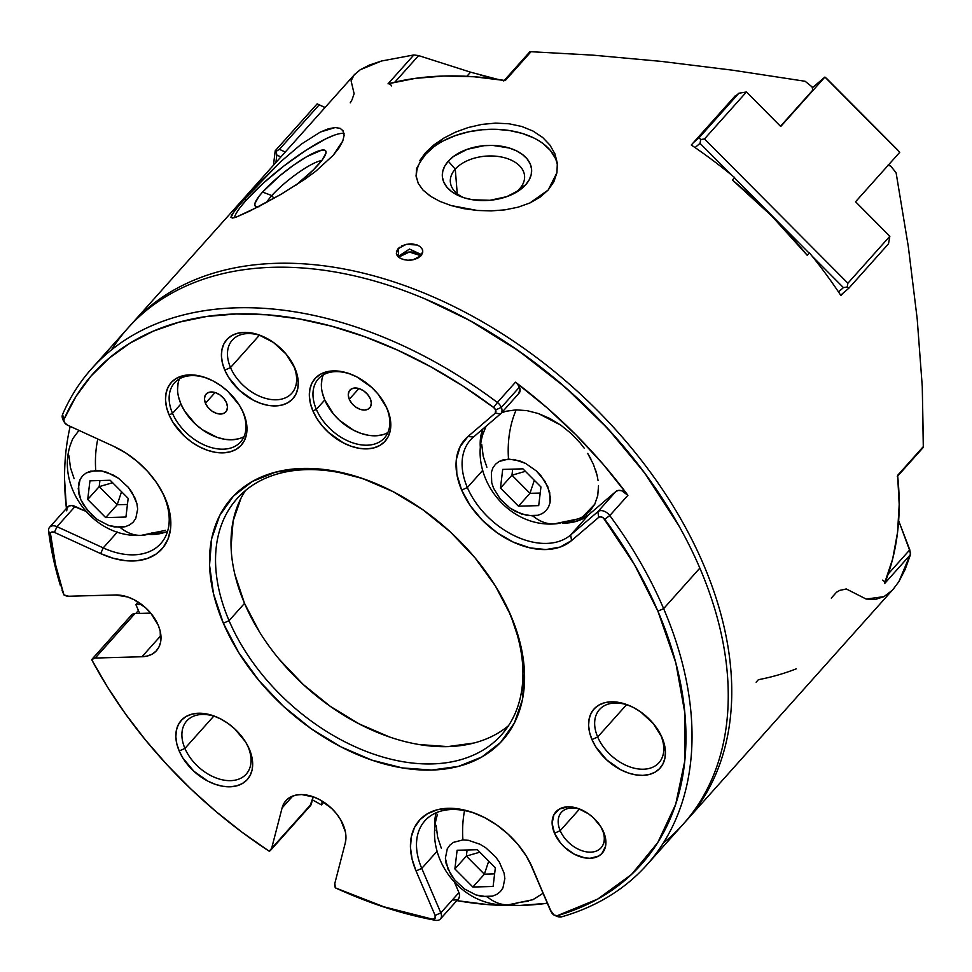<?xml version="1.0" encoding="UTF-8"?>
<svg xmlns="http://www.w3.org/2000/svg" width="972" height="972" viewBox="0 0 972 972"><rect width="100%" height="100%" fill="white"/><g stroke="black" fill="none" stroke-linecap="round" stroke-linejoin="round"><path stroke-width="1.46" d="M398.216 256.887L396.309 253.218L398.07 248.698L398.617 255.478L398.07 248.698L399.528 247.35M405.203 259.961L400.513 258.467M401.472 246.098L406.114 244.385L411.278 243.851L416.174 244.604L420.062 246.536L422.37 249.342L422.723 252.562L421.058 255.697L412.991 259.828L410.099 260.204M519.643 188.726L525.682 184.777A44.761 27.459 175.4 0 1 516.812 191.958A44.761 27.459 175.4 0 1 460.57 196.514A44.761 27.459 175.4 0 1 448.262 161.206L455.261 169.116A37.228 22.83 -4.6 0 0 463.219 197.486A37.228 22.83 175.4 0 1 450.34 181.922A37.228 22.83 175.4 0 1 455.261 169.116L457.253 193.78L455.261 169.116A37.228 22.83 175.4 0 1 496.157 156.237A37.228 22.83 175.4 0 1 524.564 175.92A37.228 22.83 175.4 0 1 519.643 188.726A37.228 22.83 175.4 0 1 514.358 193.343A37.228 22.83 -4.6 0 0 519.643 188.726A37.228 22.83 -4.6 0 0 505.999 158.157A37.228 22.83 -4.6 0 0 455.261 169.116L448.262 161.206L453.353 156.565L467.18 149.324L484.007 145.691L492.768 145.423L509.279 148.023L516.399 150.806L522.389 154.439L527.018 158.776L530.117 163.673L531.55 168.921L531.271 174.328L529.29 179.674L525.682 184.777L520.579 189.419L506.764 196.66L489.924 200.293L472.647 199.77L464.665 197.948L457.545 195.165L451.555 191.545L446.913 187.195L443.827 182.311L442.394 177.062L442.673 171.655L444.654 166.297L448.262 161.206A44.761 27.459 175.4 0 1 509.279 148.023A44.761 27.459 175.4 0 1 525.682 184.777L519.643 188.726M555.316 158.229L550.419 150.478L543.081 143.601M533.592 137.854L522.304 133.443L509.668 130.564L496.145 129.312L482.282 129.738L468.601 131.828L455.613 135.497L443.84 140.612M433.719 146.966L425.651 154.317L419.94 162.397M416.794 170.878L416.198 177.013A70.92 43.497 -4.6 0 1 425.651 154.317L425.517 152.701L425.651 154.317A70.92 43.497 -4.6 0 1 502.354 129.677A70.92 43.497 -4.6 0 1 557.491 165.75M431.337 196.818L423.075 190.148L418.276 183.453L416.089 176.163L416.599 168.496L425.517 152.701L433.621 145.107L443.742 138.145L455.431 132.18L468.297 127.502L481.893 124.404L495.635 123.116L509.146 123.796L521.77 126.481L533.093 131.099L542.631 137.453L550.006 145.168L554.976 153.953L557.321 163.247L556.944 172.688L553.858 181.764L548.159 190.05L529.886 202.978L518.015 207.206L505.003 209.843L491.249 210.9L477.301 210.462L451.044 205.542L439.781 201.35L430.329 196.162L422.905 189.965M418.276 183.453L416.028 175.58M271.82 195.579A37.228 7.254 -38.1 0 0 266.644 202.358A37.228 7.254 141.9 0 1 271.82 195.579L273.97 198.337L271.82 195.579A37.228 7.254 141.9 0 1 321.696 160.623A37.228 7.254 -38.1 0 0 271.82 195.579L262.574 192.055L271.82 195.579M318.209 164.803A44.761 8.724 141.9 0 1 295.719 185.336L313.324 169.93L322.024 160.198L325.912 153.236L325.839 151.146L324.393 150.101L321.647 150.15L306.848 156.601L293.483 165.24L279.657 175.883L262.574 192.055A44.761 8.724 141.9 0 1 303.033 158.886A44.761 8.724 141.9 0 1 326.009 152.75A44.761 8.724 141.9 0 1 318.209 164.803M258.212 206.829A44.761 8.724 141.9 0 1 256.912 206.842A44.761 8.724 141.9 0 1 262.574 192.055L258.759 196.66L254.871 203.622L254.956 205.712L256.389 206.757L259.147 206.708M333.651 135.436L325.729 138.887L306.18 150.15L284.225 165.726L263.205 183.234L246.329 200.013L240.278 207.315M232.94 218.007L230.947 217.424L234.288 211.179L245.09 198.434L246.329 200.013A70.92 13.815 -38.1 0 0 234.288 217.716M230.947 217.424L231.591 215.14L238.857 205.566L261.395 180.841L280.92 161.498L301.381 144.099L320.359 132.046L328.463 128.778L335.146 127.551L340.164 128.328L343.238 130.977L344.149 135.278L342.788 140.989L339.131 147.732L333.226 155.265L315.73 171.266L304.856 179.249L281.43 194.06L249.719 211.106L236.123 217.145L232.442 218.068L230.911 217.206M529.776 51.881L503.763 80.98A2.661 1.762 41.8 0 1 505.233 80.579A372.3 247.18 -138.2 0 0 388.047 83.823L413.841 54.954L418.592 55.598L470.557 72.171L418.592 55.598L394.875 82.134L418.592 55.598L413.841 54.954L388.047 83.823A2.661 1.762 41.8 0 1 391.497 85.913M388.047 83.823L415.214 78.392L443.985 76.023L474.093 76.764L505.233 80.579L529.995 52.196M530.165 51.747L531.028 51.71L505.233 80.579M882.685 580.15A2.661 1.762 41.8 0 1 884.654 583.504L910.46 554.648L909.78 549.836L888.214 573.978L909.78 549.836L898.65 520.688L910.448 552.509M923.011 447.606L897.606 475.381A2.661 1.762 41.8 0 1 897.29 476.511L923.181 447.533M684.823 822.348A372.3 247.18 -138.2 0 0 573.711 387.986A372.3 247.18 -138.2 0 0 129.641 326.215A372.3 247.18 41.8 0 1 131.39 324.223A372.3 247.18 41.8 0 1 573.711 387.986A372.3 247.18 41.8 0 1 686.609 820.38A372.3 247.18 41.8 0 1 684.823 822.348M890.631 165.945L887.63 165.374L890.631 165.945A372.3 247.18 -138.2 0 1 896.111 172.822A372.3 247.18 -138.2 0 0 890.631 165.945M812.811 90.092L812.07 86.897A372.3 247.18 -138.2 0 0 805.12 81.271L732.949 70.239L661.203 61.382L592.969 55.149L531.028 51.71L592.969 55.149L661.203 61.382L732.949 70.239L805.12 81.271A372.3 247.18 -138.2 0 1 812.07 86.897L812.811 90.092L780.492 126.251L812.811 90.092M131.39 324.223L354.622 74.419L360.272 69.717L381.583 60.993L413.841 54.954L381.583 60.993L369.469 65.027L360.272 69.717L354.136 74.99L351.086 80.797L354.124 93.749A372.3 247.18 -138.2 0 0 352.107 99.618L350.212 102.886M831.279 598.096L836.54 592.215L839.82 590.356A372.3 247.18 -138.2 0 0 846.296 588.959L866.161 599.056L875.371 599.445L883.973 596.638L891.846 590.636M323.858 802.179L321.453 804.877L322.388 801.232L321.453 804.877L323.858 802.179M312.425 799.871L321.453 804.877L312.425 799.871M135.716 613.539L138.425 610.513L135.716 613.539M138.145 602.069L135.886 604.596L139.664 613.429L135.886 604.596L138.145 602.069M141.572 604.438L135.886 604.596L141.572 604.438M893.292 589.105L898.93 581.535L905.139 569.471L910.46 554.648L884.654 583.504A372.3 247.18 -138.2 0 0 897.606 475.381L899.197 504.48L897.557 532.389L892.697 558.827L884.739 582.653M470.557 72.171L466.864 76.302L470.557 72.171L497.943 79.425L480.423 75.087M923.303 447.314L922.27 386.479L917.204 318.974L908.334 246.706L896.111 172.822L908.334 246.706L917.204 318.974L922.27 386.479L923.4 446.513L897.606 475.381M809.445 252.854L807.246 255.332L771.768 216.027L732.426 180.051L734.625 177.572A372.3 247.18 -138.2 0 0 691.286 145.01L735.464 95.584A372.3 247.18 41.8 0 1 735.84 95.839A372.3 247.18 41.8 0 0 735.464 95.584L691.286 145.01A372.3 247.18 -138.2 0 1 734.625 177.572L732.426 180.051A372.3 247.18 -138.2 0 1 807.246 255.332L809.445 252.854A372.3 247.18 -138.2 0 1 840.926 295.573A372.3 247.18 -138.2 0 0 809.445 252.854M843.137 293.107L840.926 295.573L843.137 293.107M756.143 682.174L758.354 679.707A372.3 247.18 -138.2 0 0 796.25 668.833M686.609 820.38L893.341 589.044L898.93 581.535L910.545 553.821M866.161 599.056L883.973 596.638M422.37 249.342L422.808 251.068L421.058 255.697L417.62 258.248L412.991 259.828L407.815 260.229L402.906 259.427L399.018 257.544L396.734 254.871L396.418 251.772L398.07 248.698L406.114 244.385L417.28 244.98M419.783 160.587L425.517 152.701L443.742 138.145M416.089 176.163L416.599 168.496M554.976 153.953L557.321 163.247L556.944 172.688L548.159 190.05L540.031 197.219L529.886 202.978L518.015 207.206L505.003 209.843L491.249 210.9L477.301 210.462L463.766 208.64L451.044 205.542M342.788 130.309L344.149 135.278L342.788 140.989L333.226 155.265L315.73 171.266L304.856 179.249L281.43 194.06L259.172 206.331L236.123 217.145M344.064 133.516A70.92 13.815 -38.1 0 0 300.482 153.941A70.92 13.815 -38.1 0 0 246.329 200.013L245.09 198.434L280.92 161.498M301.381 144.099L320.359 132.046L335.146 127.551M557.321 163.247L557.393 164.061M542.631 137.453L550.006 145.168M481.893 124.404L495.635 123.116M455.431 132.18L468.297 127.502M325.073 107.491L317.164 103.858L319.168 104.855L279.414 149.336L276.206 151.316L275.197 150.818L317.164 103.858L325.073 107.491M325.025 107.54L317.164 103.858L275.197 150.818L273.472 165.228L275.197 150.818L276.206 151.316L276.813 155.046L275.927 162.482L276.813 155.046L276.206 151.316L279.414 149.336L319.168 104.855L325.025 107.54M285.27 152.033L279.414 149.336L285.27 152.033M280.896 156.917L276.813 155.046L280.896 156.917M322.352 392.797L324.745 399.99L316.35 409.382L312.923 410.925A46.984 31.189 41.8 0 1 352.411 374.84A46.984 31.189 41.8 0 1 384.645 403.659A46.984 31.189 41.8 0 1 387.221 408.872L389.772 416.502L390.793 423.865L390.246 430.705L388.156 436.744L384.608 441.738L379.724 445.528L373.71 447.934L366.784 448.882L359.215 448.335L351.293 446.306L343.335 442.88L328.475 432.418L322.145 425.772L316.896 418.507L312.923 410.925L310.384 403.295L309.363 395.932L309.91 389.092L311.988 383.053L315.548 378.047L320.42 374.269L326.434 371.863L333.372 370.915L340.929 371.462L348.851 373.491L356.821 376.917L371.681 387.378L377.999 394.025L386.443 407.45A44.323 29.427 -138.2 0 0 384.329 403.076A44.323 29.427 41.8 0 1 386.443 407.45L387.221 408.872A46.984 31.189 41.8 0 1 366.784 448.882A46.984 31.189 41.8 0 1 312.923 410.925L316.35 409.382A44.323 29.427 -138.2 0 0 367.161 445.2A44.323 29.427 -138.2 0 0 386.443 407.45A44.323 29.427 41.8 0 1 384.45 437.947A44.323 29.427 41.8 0 1 349.24 441.507A44.323 29.427 41.8 0 1 316.35 409.382L324.745 399.99A44.323 29.427 -138.2 0 0 387.877 432.564M240.485 407.049A44.323 29.427 41.8 0 1 242.611 411.423L243.389 412.845A46.984 31.189 41.8 0 1 222.953 452.867A46.984 31.189 41.8 0 1 169.092 414.91L172.518 413.367A44.323 29.427 -138.2 0 0 223.329 449.173A44.323 29.427 -138.2 0 0 242.611 411.423A44.323 29.427 41.8 0 1 240.619 441.932A44.323 29.427 41.8 0 1 205.396 445.48A44.323 29.427 41.8 0 1 172.518 413.367L180.914 403.975A44.323 29.427 -138.2 0 0 244.045 436.55M178.508 396.783L180.914 403.975L184.656 411.132L195.579 424.242L202.322 429.697L217.108 437.351L224.581 439.271L231.725 439.781L238.262 438.882M178.058 383.381L177.548 389.821M205.444 403.295L204.436 399.055L205.177 395.41L207.571 392.919L211.228 391.971L215.614 392.7L220.049 394.997L223.864 398.508L226.476 402.712L227.484 406.952L226.731 410.597L224.35 413.088L220.693 414.036L216.306 413.307L211.872 411.01L208.057 407.499L205.444 403.295L215.067 392.518L205.444 403.295A13.292 8.833 41.8 0 1 206.04 394.146A13.292 8.833 41.8 0 1 216.61 393.077A13.292 8.833 41.8 0 1 226.476 402.712A13.292 8.833 41.8 0 1 225.869 411.861A13.292 8.833 41.8 0 1 215.31 412.93A13.292 8.833 41.8 0 1 205.444 403.295M323.312 374.876A44.323 29.427 -138.2 0 0 324.745 399.99L333.445 413.999L339.41 420.269L353.431 430.146L360.94 433.378L368.412 435.286L375.557 435.808L382.093 434.909M321.902 379.396L321.38 385.848M349.276 399.31L348.268 395.069L349.021 391.424L351.402 388.946L355.059 387.986L359.446 388.715L363.88 391.011L367.695 394.535L370.308 398.739L371.316 402.979L370.575 406.624L368.181 409.103L364.524 410.062L360.138 409.334L355.703 407.037L351.888 403.514L349.276 399.31L358.911 388.545L349.276 399.31A13.292 8.833 41.8 0 1 349.884 390.161A13.292 8.833 41.8 0 1 360.442 389.104A13.292 8.833 41.8 0 1 370.308 398.739A13.292 8.833 41.8 0 1 369.712 407.888A13.292 8.833 41.8 0 1 359.142 408.945A13.292 8.833 41.8 0 1 349.276 399.31M271.613 848.422A8.87 5.881 41.8 0 1 270.702 850.16A8.87 5.881 41.8 0 1 269.195 851.217L271.613 848.422L282.087 807.975L292.754 796.032L282.087 807.975A37.228 24.713 41.8 0 1 285.926 800.661A37.228 24.713 41.8 0 1 325.377 803.212A37.228 24.713 41.8 0 1 345.279 842.967L334.818 883.414L335.376 887.861A8.87 5.881 41.8 0 1 334.818 883.414L345.279 842.967L345.959 837.67L345.4 831.886L340.686 819.833L336.725 814.014L331.865 808.631L320.274 799.992L313.98 797.076L301.612 794.561L295.998 795.084L291.065 796.761L287.007 799.555L283.982 803.334L282.087 807.975L271.613 848.422L311.368 803.929L271.613 848.422M270.702 850.16L310.457 805.667A8.87 5.881 -138.2 0 0 311.368 803.929L313.215 796.797L309.959 806.14M62.135 590.526L63.933 594.913A367.878 244.239 41.8 0 1 50.204 534.588A4.435 2.94 41.8 0 1 54.408 532.377L57.008 526.678A8.87 5.881 -138.2 0 0 48.6 531.101L50.204 534.588L48.6 531.101A372.3 247.18 -138.2 0 0 60.446 585.679A372.3 247.18 41.8 0 1 48.6 531.101A8.87 5.881 41.8 0 1 49.621 527.237A8.87 5.881 41.8 0 1 57.008 526.678L54.408 532.377L100.626 553.59L103.226 547.892L57.008 526.678L75.123 506.412A8.87 5.881 -138.2 0 0 67.736 506.971L49.621 527.237M95.791 667.193A372.3 247.18 41.8 0 1 94.029 664.046L91.66 659.611L95.22 658.044L141.973 656.744L160.915 635.554L141.973 656.744L147.452 655.991L152.227 654.083L156.091 651.082L158.91 647.121L160.562 642.334L160.186 631.083L158.169 625.032L150.854 613.271L145.849 608.01L134.075 599.712L127.757 596.99L115.486 594.961L68.745 596.249A8.87 5.881 41.8 0 1 63.933 594.913L68.745 596.249L115.486 594.961A37.228 24.713 41.8 0 1 152.798 615.762A37.228 24.713 41.8 0 1 156.492 650.657A37.228 24.713 41.8 0 1 141.973 656.744L95.22 658.044L134.974 613.551A8.87 5.881 -138.2 0 0 131.524 615.009L91.769 659.49A8.87 5.881 41.8 0 1 95.22 658.044L134.974 613.551L150.721 613.113L134.974 613.551L132.265 614.365L130.698 616.455M91.66 659.611L107.479 687.034L125.449 713.885L145.436 739.959L167.257 765.013L190.755 788.863L215.711 811.304L241.931 832.141L269.195 851.217A367.878 244.239 41.8 0 1 96.325 668.153A367.878 244.239 41.8 0 1 91.66 659.611L91.66 659.611A8.87 5.881 41.8 0 1 91.769 659.49M602.263 829.505L603.551 831.874A31.031 20.594 41.8 0 1 590.065 858.3A31.031 20.594 41.8 0 1 554.49 833.235L560.2 830.671A26.596 17.654 -138.2 0 0 590.697 852.152A26.596 17.654 -138.2 0 0 602.263 829.505A26.596 17.654 41.8 0 1 601.061 847.803A26.596 17.654 41.8 0 1 579.932 849.941A26.596 17.654 41.8 0 1 560.2 830.671L579.458 809.129L560.2 830.671A26.596 17.654 41.8 0 1 561.403 812.361A26.596 17.654 41.8 0 1 581.596 809.858A26.596 17.654 -138.2 0 0 560.2 830.671L554.49 833.235L552.132 823.333L553.87 814.828L559.447 809.032L567.988 806.809L572.982 807.173L578.219 808.51L588.57 813.868L593.297 817.683L600.927 826.868L605.24 836.916L605.556 846.296L601.826 853.586L598.606 856.077L590.065 858.3L585.059 857.936L574.573 854.339L564.756 847.426L560.577 843.04L554.49 833.235A31.031 20.594 41.8 0 1 580.563 809.409A31.031 20.594 41.8 0 1 601.85 828.436A31.031 20.594 41.8 0 1 603.551 831.874L602.263 829.505A26.596 17.654 -138.2 0 0 601.291 827.464A26.596 17.654 41.8 0 1 602.263 829.505M660.766 735.257L662.066 737.627A44.323 29.427 41.8 0 1 642.784 775.377A44.323 29.427 41.8 0 1 591.972 739.571L597.683 736.995A39.888 26.487 -138.2 0 0 643.415 769.229A39.888 26.487 -138.2 0 0 660.766 735.257A39.888 26.487 41.8 0 1 658.967 762.704A39.888 26.487 41.8 0 1 627.28 765.9A39.888 26.487 41.8 0 1 597.683 736.995L626.563 704.688L597.683 736.995A39.888 26.487 41.8 0 1 599.481 709.548A39.888 26.487 41.8 0 1 630.245 705.976A39.888 26.487 -138.2 0 0 597.683 736.995L591.972 739.571L589.567 732.378L588.607 725.416L589.117 718.976L591.085 713.278L594.439 708.552L599.044 704.992L604.718 702.72L611.254 701.82L618.386 702.331L625.859 704.25L633.38 707.482L640.645 711.905L653.366 723.63L662.066 737.627L664.459 744.819L665.431 751.781L664.909 758.221L662.94 763.919L659.599 768.645L654.994 772.205L649.308 774.477L642.784 775.377L635.639 774.866L628.167 772.947L620.658 769.715L606.637 759.837L595.715 746.727L591.972 739.571A44.323 29.427 41.8 0 1 629.212 705.526A44.323 29.427 41.8 0 1 659.636 732.706A44.323 29.427 41.8 0 1 662.066 737.627L660.766 735.257A39.888 26.487 -138.2 0 0 659.077 731.746A39.888 26.487 41.8 0 1 660.766 735.257M248.006 746.678L249.294 749.048A44.323 29.427 41.8 0 1 230.012 786.798A44.323 29.427 41.8 0 1 179.2 750.992L184.923 748.416A39.888 26.487 -138.2 0 0 230.643 780.65A39.888 26.487 -138.2 0 0 248.006 746.678A39.888 26.487 41.8 0 1 246.208 774.125A39.888 26.487 41.8 0 1 214.508 777.321A39.888 26.487 41.8 0 1 184.923 748.416L213.791 716.109L184.923 748.416A39.888 26.487 41.8 0 1 186.721 720.969A39.888 26.487 41.8 0 1 217.485 717.397A39.888 26.487 -138.2 0 0 184.923 748.416L179.2 750.992L176.807 743.799L175.847 736.837L176.357 730.385L178.326 724.699L181.679 719.973L186.272 716.413L191.958 714.141L198.482 713.241L205.627 713.752L213.099 715.671L220.62 718.903L227.885 723.326L234.629 728.781L245.552 741.891L249.294 749.048L251.699 756.24L252.659 763.202L252.149 769.642L250.181 775.34L246.827 780.066L242.222 783.626L236.548 785.898L230.012 786.798L222.88 786.275L215.407 784.368L207.887 781.136L193.865 771.258L182.955 758.148L179.2 750.992A44.323 29.427 41.8 0 1 216.452 716.947A44.323 29.427 41.8 0 1 246.864 744.127A44.323 29.427 41.8 0 1 249.294 749.048L248.006 746.678A39.888 26.487 -138.2 0 0 246.317 743.167A39.888 26.487 41.8 0 1 248.006 746.678M293.593 365.812L294.893 368.181A44.323 29.427 41.8 0 1 275.611 405.932A44.323 29.427 41.8 0 1 224.799 370.125L230.51 367.562A39.888 26.487 -138.2 0 0 276.242 399.784A39.888 26.487 -138.2 0 0 293.593 365.812A39.888 26.487 41.8 0 1 291.794 393.259A39.888 26.487 41.8 0 1 260.107 396.467A39.888 26.487 41.8 0 1 230.51 367.562L259.39 335.243L230.51 367.562A39.888 26.487 41.8 0 1 232.308 340.103A39.888 26.487 41.8 0 1 263.072 336.531A39.888 26.487 -138.2 0 0 230.51 367.562L224.799 370.125L222.394 362.933L221.434 355.971L221.944 349.531L223.912 343.833L227.266 339.119L231.871 335.547L237.545 333.275L244.081 332.375L251.213 332.898L258.686 334.805L273.472 342.46L286.193 354.185L294.893 368.181L297.286 375.374L298.258 382.336L297.736 388.788L295.767 394.474L292.426 399.2L287.821 402.76L282.135 405.045L275.611 405.932L268.466 405.421L260.994 403.502L253.485 400.27L239.464 390.392L228.542 377.282L224.799 370.125A44.323 29.427 41.8 0 1 262.039 336.081A44.323 29.427 41.8 0 1 292.463 363.261A44.323 29.427 41.8 0 1 294.893 368.181L293.593 365.812A39.888 26.487 -138.2 0 0 291.904 362.301A39.888 26.487 41.8 0 1 293.593 365.812M63.909 594.864L55.501 564.477L50.398 533.166L51.285 532.219L54.408 532.377L100.626 553.59L103.226 547.892A69.146 45.903 -138.2 0 0 159.882 544.527A69.146 45.903 -138.2 0 0 160.659 489.183M440.425 918.965L458.541 898.699A8.87 5.881 -138.2 0 0 458.93 892.6L440.826 912.866A8.87 5.881 41.8 0 1 440.425 918.965A8.87 5.881 41.8 0 1 435.395 920.29A8.87 5.881 -138.2 0 0 440.826 912.866L435.116 915.43A4.435 2.94 41.8 0 1 432.394 919.148L435.395 920.29A372.3 247.18 41.8 0 1 349.908 894.228A372.3 247.18 -138.2 0 0 350.746 894.58A372.3 247.18 -138.2 0 0 435.395 920.29L432.394 919.148L435.031 918.333L435.116 915.43L440.826 912.866L421.763 868.397L416.052 870.973L435.116 915.43L416.052 870.973A73.58 48.843 41.8 0 1 477.884 814.463A73.58 48.843 41.8 0 1 528.379 859.576A73.58 48.843 41.8 0 1 532.401 867.753L531.113 865.372A69.146 45.903 -138.2 0 0 527.832 858.628M554.745 915.417A4.435 2.94 41.8 0 1 551.707 912.708A4.435 2.94 41.8 0 1 551.464 912.21L531.113 865.372L550.164 909.841L554.004 915.041L557.26 915.685L597.683 899.088L631.508 874.484L657.765 842.578L675.71 804.281L684.835 760.699L684.859 713.071L675.807 662.758L657.91 611.206A367.878 244.239 41.8 0 1 557.26 915.685L561.755 916.79L557.26 915.685A4.435 2.94 41.8 0 1 554.745 915.417L556.737 916.256A8.87 5.881 -138.2 0 0 561.755 916.79A372.3 247.18 -138.2 0 0 663.633 608.642L657.91 611.206L634.461 564.586L603.333 517.869L600.016 516.8L598.74 517.323L571.572 540.566L598.74 517.323L597.829 511.709L598.74 517.323A4.435 2.94 41.8 0 1 604.718 519.255L609.784 515.573A8.87 5.881 -138.2 0 0 597.829 511.709L570.661 534.965L571.572 540.566L560.151 547.054L545.985 549.557L530.044 547.892L513.398 542.182L497.19 532.802L482.525 520.421L470.399 505.853L461.651 490.107L456.852 474.251L456.354 459.367L460.181 446.464L468.067 436.428L473.4 437.096A69.146 45.903 -138.2 0 0 467.362 487.543L461.651 490.107A73.58 48.843 41.8 0 1 468.067 436.428L495.234 413.185L468.067 436.428L473.4 437.096L500.556 413.841L495.234 413.185L495.623 409.941A4.435 2.94 41.8 0 1 495.234 413.185L500.556 413.841A8.87 5.881 -138.2 0 0 501.333 407.377L495.623 409.941L493.642 407.487L462.611 385.823L430.547 366.675L397.803 350.236L364.719 336.701L331.671 326.215L298.999 318.889L267.057 314.794L236.196 313.98L206.744 316.471L179.018 322.206L153.321 331.148L129.932 343.201L109.095 358.231L91.028 376.067L75.95 396.515L64.006 419.382A367.878 244.239 41.8 0 1 493.642 407.487L497.372 402.469A372.3 247.18 -138.2 0 0 62.56 414.497L64.431 422.443L67.262 425.019L113.481 446.233A73.58 48.843 41.8 0 1 161.206 490.143A73.58 48.843 41.8 0 1 161.194 549.727A73.58 48.843 41.8 0 1 100.626 553.59L113.141 558.244L125.412 560.662L136.979 560.735L147.392 558.475L156.261 553.967L163.235 547.37L168.047 538.962L170.525 529.047L170.562 518.015L168.156 506.291L163.393 494.323L156.48 482.562L147.659 471.469L137.283 461.469L125.74 452.952L113.481 446.233L67.262 425.019A4.435 2.94 41.8 0 1 64.395 422.37A4.435 2.94 41.8 0 1 64.006 419.382L62.56 414.497A8.87 5.881 -138.2 0 0 63.338 420.499L64.395 422.37M458.772 898.407L459.61 895.795L458.93 892.6L454.75 882.843L458.93 892.6L440.826 912.866L421.763 868.397L437.157 851.18L421.763 868.397A69.146 45.903 41.8 0 1 424.886 820.818A69.146 45.903 41.8 0 1 478.917 814.901A69.146 45.903 -138.2 0 0 421.763 868.397L416.052 870.973L412.067 859.029L410.463 847.487L411.326 836.783L414.594 827.33L420.147 819.493L427.789 813.564L437.218 809.798L448.068 808.303L459.914 809.166L472.319 812.337L484.797 817.695L496.862 825.046L508.064 834.098L517.967 844.51L526.18 855.87L532.401 867.753L550.164 909.841A8.87 5.881 -138.2 0 0 550.65 910.825L551.707 912.708M500.179 594.074A177.293 117.709 41.8 0 1 509.425 612.907L510.725 615.288A181.715 120.65 41.8 0 1 431.665 770.055A181.715 120.65 41.8 0 1 223.353 623.234L229.064 620.671A177.293 117.709 -138.2 0 0 432.297 763.907A177.293 117.709 -138.2 0 0 509.425 612.907A177.293 117.709 41.8 0 1 501.443 734.917A177.293 117.709 41.8 0 1 360.576 749.133A177.293 117.709 41.8 0 1 229.064 620.671L244.519 603.369L259.512 631.994M279.329 659.368L303.179 684.446L330.164 706.255L359.251 723.97L389.31 736.885M419.199 744.54L447.764 746.605L473.899 743.021M240.995 498.199L233.122 520.98L231.069 546.774M234.92 574.586L244.519 603.369A177.293 117.709 -138.2 0 0 508.526 725.695M111.428 349.944A372.3 247.18 41.8 0 1 423.962 298.465A372.3 247.18 41.8 0 1 679.44 526.775A372.3 247.18 41.8 0 1 699.852 568.11L663.633 608.642A372.3 247.18 41.8 0 1 646.854 864.873A372.3 247.18 41.8 0 1 561.755 916.79A8.87 5.881 41.8 0 1 555.571 915.697M551.124 911.59A8.87 5.881 41.8 0 1 550.164 909.841L531.113 865.372A69.146 45.903 41.8 0 0 527.82 858.616M518.671 393.575A8.87 5.881 -138.2 0 0 519.048 393.21A8.87 5.881 -138.2 0 0 519.449 387.111L501.333 407.377A8.87 5.881 41.8 0 1 500.932 413.477A8.87 5.881 41.8 0 1 500.556 413.841L473.4 437.096A69.146 45.903 41.8 0 0 470.472 439.952A69.146 45.903 41.8 0 0 467.362 487.543L482.744 470.314L467.362 487.543A69.146 45.903 -138.2 0 0 570.661 534.965L588.777 514.698L615.932 491.443L597.829 511.709A8.87 5.881 41.8 0 1 609.784 515.573L627.9 495.307A8.87 5.881 -138.2 0 0 615.932 491.443L597.829 511.709L570.661 534.965A69.146 45.903 41.8 0 1 467.362 487.543L461.651 490.107A73.58 48.843 41.8 0 0 571.572 540.566L570.661 534.965L588.777 514.698L615.932 491.443L618.484 490.398L621.764 490.787L627.9 495.307L603.26 464.385L576.092 434.994L546.714 407.499L515.488 382.203L517.833 384.462L520.02 389.019L518.671 393.575M64.031 421.581A8.87 5.881 41.8 0 1 62.56 414.497A372.3 247.18 41.8 0 1 91.635 368.704A372.3 247.18 41.8 0 1 497.372 402.469L515.488 382.203A372.3 247.18 41.8 0 1 627.9 495.307L609.784 515.573A372.3 247.18 41.8 0 1 663.633 608.642L699.852 568.11A372.3 247.18 41.8 0 1 663.281 843.101M482.841 429.004A69.146 45.903 -138.2 0 0 480.569 449.708L480.496 438.384L482.841 429.004M562.764 523.155L578.048 520.785L588.777 514.698A69.146 45.903 -138.2 0 1 562.764 523.155M160.647 489.159A69.146 45.903 41.8 0 1 160.817 543.518A69.146 45.903 41.8 0 1 103.226 547.892L117.405 532.024L103.226 547.892L57.008 526.678L75.123 506.412L85.572 511.211L71.734 505.525L68.866 506.084L67.08 507.979L66.716 510.835M165.276 532.206L149.992 534.576A69.146 45.903 -138.2 0 0 167.561 531.32M64.565 479.281L66.424 508.441A372.3 247.18 41.8 0 1 70.178 426.356M436.246 812.75A69.146 45.903 -138.2 0 0 434.982 830.574M456.828 900.619L487.215 904.543L519.777 905.467L547.358 903.267A372.3 247.18 41.8 0 1 456.828 900.619M456.597 899.914L453.499 900.023M679.027 526.034L644.776 473.145L607.524 428.312L565.157 387.221L518.732 350.916L469.452 320.335L424.715 298.781M335.376 887.861L384.086 906.864L432.394 919.148A367.878 244.239 41.8 0 1 348.766 893.742A367.878 244.239 41.8 0 1 335.376 887.861M245.43 490.581A177.293 117.709 -138.2 0 0 244.519 603.369L229.064 620.671L223.353 623.234L213.5 593.734L209.551 565.218L211.653 538.78L219.733 515.439L233.474 496.085L252.343 481.456L275.611 472.137L302.401 468.455L331.683 470.582L362.313 478.418L393.125 491.662L422.942 509.814L450.595 532.17L475.053 557.879L495.356 585.934L510.725 615.288L520.567 644.776L524.515 673.292L522.414 699.731L514.346 723.071L500.604 742.438L481.735 757.054L458.456 766.386L431.665 770.055L402.396 767.929L371.766 760.092L340.953 746.848L311.137 728.696L283.472 706.34L259.026 680.643L238.723 652.577L223.353 623.234A181.715 120.65 41.8 0 1 376.067 483.667A181.715 120.65 41.8 0 1 500.762 595.107A181.715 120.65 41.8 0 1 510.725 615.288L509.425 612.907A177.293 117.709 -138.2 0 0 500.228 594.159M179.48 378.849A44.323 29.427 -138.2 0 0 180.914 403.975L172.518 413.367L169.092 414.91L166.54 407.28L165.519 399.905L166.066 393.077L168.156 387.038L171.704 382.032L176.588 378.254L182.602 375.836L189.528 374.888L197.097 375.435L205.019 377.464L212.99 380.89L220.693 385.58L227.849 391.364L239.416 405.263L243.389 412.845L245.94 420.475L246.961 427.85L246.414 434.678L244.324 440.717L240.777 445.723L235.892 449.501L229.878 451.919L222.953 452.867L215.383 452.32L207.461 450.291L199.491 446.865L191.788 442.175L184.631 436.392L173.065 422.492L169.092 414.91A46.984 31.189 41.8 0 1 208.579 378.825A46.984 31.189 41.8 0 1 240.813 407.633A46.984 31.189 41.8 0 1 243.389 412.845L242.611 411.423A44.323 29.427 -138.2 0 0 240.485 407.061M92.219 660.705L94.029 664.046A372.3 247.18 -138.2 0 0 95.268 666.27L96.325 668.153M679.44 526.775L678.808 525.645A369.652 245.418 -138.2 0 0 425.153 298.963L423.962 298.465M646.854 864.873L683.073 824.341A372.3 247.18 -138.2 0 0 699.852 568.11A372.3 247.18 -138.2 0 0 423.658 298.331A372.3 247.18 -138.2 0 0 127.854 328.172L91.635 368.704M515.488 382.203L497.372 402.469A8.87 5.881 41.8 0 1 501.333 407.377L519.449 387.111A8.87 5.881 -138.2 0 0 515.488 382.203M377.063 484.092A177.293 117.709 -138.2 0 0 229.064 620.671A177.293 117.709 41.8 0 1 237.047 498.648A177.293 117.709 41.8 0 1 377.209 484.153M609.784 515.573L604.718 519.255A367.878 244.239 41.8 0 1 657.91 611.206L663.633 608.642A372.3 247.18 -138.2 0 0 609.784 515.573M497.372 402.469L493.642 407.487A4.435 2.94 41.8 0 1 495.623 409.941L501.333 407.377A8.87 5.881 -138.2 0 0 497.372 402.469M316.35 409.382A44.323 29.427 41.8 0 1 318.354 378.886A44.323 29.427 41.8 0 1 353.03 375.107A44.323 29.427 -138.2 0 0 316.35 409.382M209.174 379.08A44.323 29.427 -138.2 0 0 172.518 413.367A44.323 29.427 41.8 0 1 174.523 382.859A44.323 29.427 41.8 0 1 209.199 379.092M112.643 482.744L99.193 486.632L99.922 480.545L99.193 486.632L112.643 482.744M121.549 491.698L117.187 504.747L99.193 486.632L87.711 499.487L99.193 486.632L117.187 504.747L121.549 491.698M127.441 504.468L117.187 504.747L105.705 517.602L125.935 517.043L128.17 498.369L110.176 480.253L89.946 480.824L87.711 499.487L105.705 517.602L117.187 504.747L127.441 504.468M125.194 526.702L120.139 527.395A71.381 43.667 88.4 0 0 141.11 535.378A71.381 43.667 -91.6 0 1 120.139 527.395L108.828 525.512L97.382 519.583L87.553 510.519L80.81 499.681L78.21 488.722L80.129 479.33L82.729 475.673L86.289 472.914L95.742 470.46L101.27 470.861L112.861 474.846L118.499 478.273L128.328 487.337L135.072 498.174L136.931 503.751L137.672 509.134L135.752 518.526L133.152 522.183L129.592 524.941L125.194 526.702L114.611 526.994L108.828 525.512L97.382 519.583L92.17 515.367L83.714 505.221L80.81 499.681L78.951 494.116L78.611 483.74L80.129 479.33L82.729 475.673L86.289 472.914L90.688 471.153L101.27 470.861L107.054 472.343L118.499 478.273L128.328 487.337L132.168 492.634L136.931 503.751L137.672 509.134L135.752 518.526L133.152 522.183L129.592 524.941L125.194 526.702M97.783 439.028A71.381 43.667 88.4 0 0 95.742 470.46A71.381 43.667 -91.6 0 1 97.783 439.028M161.267 531.72L151.34 533.081A71.381 43.667 -91.6 0 1 141.11 535.378L165.556 530.335M74.103 478.649L70.458 467.714L68.963 455.892M70.3 445.115L72.766 438.688L78.987 430.402L72.766 438.688L70.361 444.884C56.255 487.154 93.494 538.221 141.11 535.378M105.705 517.602L125.935 517.043L128.17 498.369L110.176 480.253L89.946 480.824L87.711 499.487L105.705 517.602M525.415 471.323L511.952 475.223L512.681 469.124L511.952 475.223L525.415 471.323M534.308 480.277L529.959 493.326L511.952 475.223L500.471 488.066L511.952 475.223L529.959 493.326L534.308 480.277M540.213 493.047L529.959 493.326L518.477 506.181L538.707 505.622L540.942 486.948L522.936 468.844L502.706 469.403L500.471 488.066L518.477 506.181L529.959 493.326L540.213 493.047M537.966 515.282L532.911 515.974A71.381 43.667 88.4 0 0 553.87 523.957A71.381 43.667 -91.6 0 1 532.911 515.974L521.6 514.091L510.154 508.174L500.313 499.098L493.582 488.26L491.723 482.695L491.37 472.319L492.901 467.909L495.489 464.252L499.049 461.493L503.447 459.732L514.03 459.44L525.633 463.425L536.483 471.068L544.928 481.213L549.69 492.33L550.043 502.694L548.512 507.105L545.924 510.762L542.364 513.52L537.966 515.282L527.383 515.573L515.78 511.6L510.154 508.174L500.313 499.098L493.582 488.26L491.723 482.695L491.37 472.319L492.901 467.909L495.489 464.252L499.049 461.493L508.502 459.039L519.813 460.922L525.633 463.425L536.483 471.068L541.1 475.916L547.831 486.753L550.431 497.713L550.043 502.694L548.512 507.105L545.924 510.762L542.364 513.52L537.966 515.282M516.181 409.856A71.381 43.667 88.4 0 0 508.502 459.039A71.381 43.667 -91.6 0 1 516.181 409.856L527.031 410.646L516.181 409.856L506.242 411.217L516.181 409.856M538.391 413.55L527.031 410.646L538.391 413.55L549.812 418.458L560.868 425.189L538.391 413.55M571.123 433.476L560.868 425.189L571.123 433.476L580.187 443.001L571.123 433.476M584.16 448.116L580.187 443.001L584.16 448.116M590.806 458.808L587.708 453.414L593.406 464.288L597.063 475.223L595.508 469.768M598.072 480.581L597.063 475.223L598.072 480.581M597.744 495.599L598.521 485.793L597.744 495.599L594.755 504.249L597.744 495.599M574.039 520.299L564.1 521.66A71.381 43.667 -91.6 0 1 553.87 523.957L578.619 518.793L582.665 516.849L594.755 504.249L589.664 511.43L582.665 516.849L578.316 518.914M486.875 467.228L483.218 456.293L481.735 444.471M483.072 433.694L486.085 426.234L483.133 433.463C469.026 475.733 506.266 526.8 553.87 523.957M501.576 412.76L506.242 411.217L501.576 412.76M518.477 506.181L538.707 505.622L540.942 486.948L522.936 468.844L502.706 469.403L500.471 488.066L518.477 506.181M479.816 852.189L466.366 856.077L467.095 849.99L466.366 856.077L479.816 852.189M488.722 861.143L484.36 874.193L466.366 856.077L454.884 868.932L466.366 856.077L484.36 874.193L488.722 861.143M494.614 873.901L484.36 874.193L472.878 887.035L493.108 886.476L495.343 867.814L477.349 849.698L457.119 850.257L454.884 868.932L472.878 887.035L484.36 874.193L494.614 873.901M492.379 896.148L487.312 896.84A71.381 43.667 88.4 0 0 508.283 904.823A71.381 43.667 -91.6 0 1 487.312 896.84L476.001 894.957L464.555 889.028L454.726 879.964L447.995 869.126L445.383 858.167L447.302 848.775L449.902 845.118L453.462 842.36L462.915 839.905L468.443 840.306L480.034 844.279L485.672 847.706L495.501 856.782L499.341 862.079L504.103 873.184L504.845 878.567L502.925 887.971L500.325 891.628L496.765 894.386L492.379 896.148L481.784 896.439L476.001 894.957L464.555 889.028L454.726 879.964L450.887 874.666L446.124 863.549L445.383 858.167L447.302 848.775L449.902 845.118L453.462 842.36L462.915 839.905L468.443 840.306L480.034 844.279L485.672 847.706L495.501 856.782L499.341 862.079L504.103 873.184L504.845 878.567L502.925 887.971L500.325 891.628L496.765 894.386L492.379 896.148M464.531 810.599A71.381 43.667 88.4 0 0 462.915 839.905A71.381 43.667 -91.6 0 1 464.531 810.599M528.44 901.166L518.513 902.526A71.381 43.667 -91.6 0 1 508.283 904.823L533.02 899.659L543.069 893.28L532.729 899.78M441.276 848.094L437.631 837.159L436.136 825.337M437.473 814.56L437.534 814.329C423.428 856.587 460.667 907.666 508.283 904.823M472.878 887.035L493.108 886.476L495.343 867.814L477.349 849.698L457.119 850.257L454.884 868.932L472.878 887.035M421.01 255.758L409.321 252.027L398.544 257.167A14.07 11.105 0 0 1 421.01 255.758M826.759 78.611L824.912 77.067L812.288 87.857L824.912 77.067L780.735 126.494L746.447 91.988L738.866 93.239L746.447 91.988L780.735 126.494L824.912 77.067L897.836 150.138L826.759 78.611M899.72 152.349L824.912 77.067L899.72 152.349L855.554 201.775L899.72 152.349M733.253 98.051L738.866 93.239L699.123 137.732L700.691 139.567L704.481 138.947L746.447 91.988L704.481 138.947L847.888 283.229L889.842 236.281L855.554 201.775L889.842 236.281L888.505 243.802L848.75 288.295L847.22 286.995L847.888 283.229L704.481 138.947L700.691 139.567L699.123 137.732L738.866 93.239L733.253 98.051M888.505 243.802L889.842 236.281L847.888 283.229L847.22 286.995L843.429 287.627L812.009 256.013L843.429 287.627L847.22 286.995L848.75 288.295L888.505 243.802M693.498 142.544L699.123 137.732L693.498 142.544M840.683 295.209L848.75 288.295L840.683 295.209M695.065 147.586L700.022 143.334L700.691 139.567L700.022 143.334L731.442 174.948L700.022 143.334L695.065 147.586M809.141 253.121L734.358 177.876L809.141 253.121M838.459 291.879L843.429 287.627L838.459 291.879M519.048 393.21L500.932 413.477M350.746 894.58L348.766 893.742M376.82 483.983L376.067 483.667M240.181 406.503L240.813 407.633M209.77 379.323L208.579 378.825M384.013 402.53L384.645 403.659M353.601 375.35L352.411 374.84M421.787 254.761L409.491 249.051L397.949 256.62"/></g></svg>
